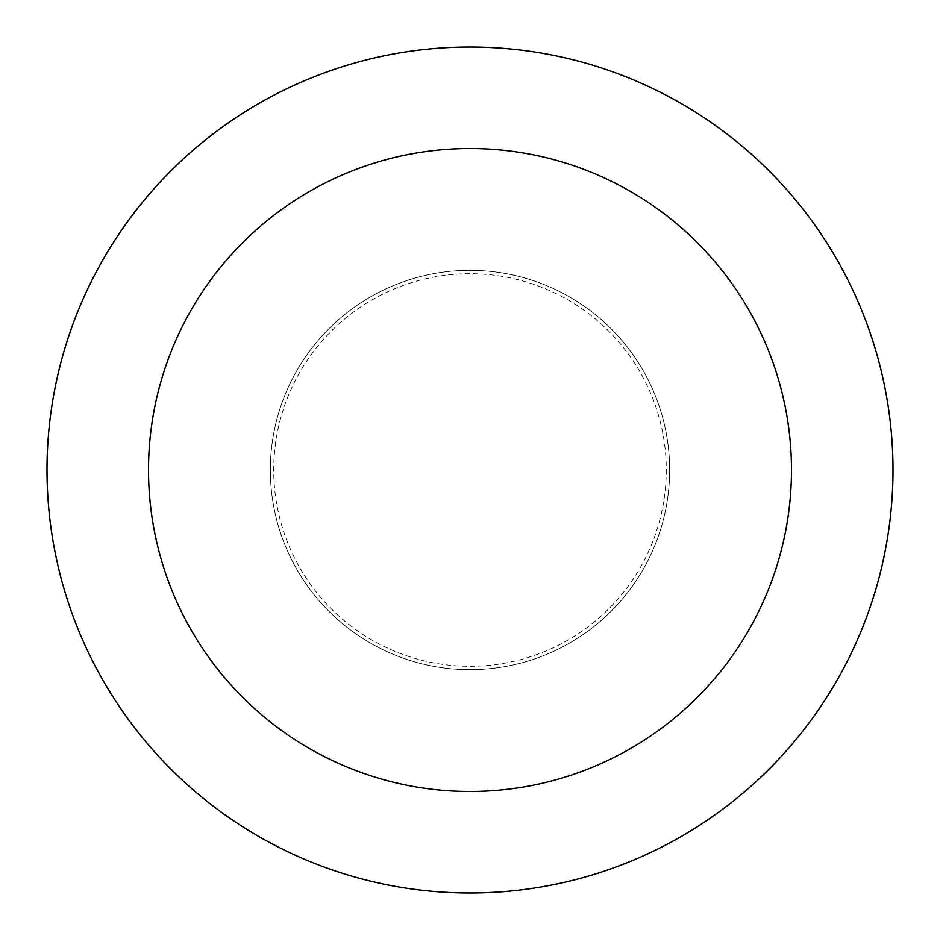 <?xml version="1.0" encoding="UTF-8"?>
<svg xmlns="http://www.w3.org/2000/svg" width="940" height="940" viewBox="0 0 940 940"><rect width="100%" height="100%" fill="white"/><g stroke="black" fill="none" stroke-linecap="round" stroke-linejoin="round"><path stroke-width="0.7" stroke-dasharray="4.7 3.53" d="M470 270.344A199.656 199.656 0 0 0 270.344 470A199.656 199.656 0 0 0 470 669.656A199.656 199.656 0 0 0 669.656 470A199.656 199.656 0 0 0 470 270.344A199.656 199.656 0 0 0 270.344 470A199.656 199.656 0 0 0 470 669.656A199.656 199.656 0 0 0 669.656 470A199.656 199.656 0 0 0 470 270.344A199.656 199.656 0 0 0 270.344 470A199.656 199.656 0 0 0 470 669.656A199.656 199.656 0 0 0 669.656 470A199.656 199.656 0 0 0 470 270.344A199.656 199.656 0 0 0 270.344 470A199.656 199.656 0 0 0 470 669.656A199.656 199.656 0 0 0 669.656 470A199.656 199.656 0 0 0 470 270.344M470 666.272A196.272 196.272 0 0 0 666.272 470A196.272 196.272 0 0 0 470 273.728A196.272 196.272 0 0 0 273.728 470A196.272 196.272 0 0 0 470 666.272M470 893A423 423 0 0 0 893 470A423 423 0 0 0 470 47A423 423 0 0 0 47 470A423 423 0 0 0 470 893"/><path stroke-width="1.41" d="M470 791.48A321.48 321.48 0 0 0 791.48 470A321.48 321.48 0 0 0 470 148.52A321.48 321.48 0 0 0 148.52 470A321.48 321.48 0 0 0 470 791.48M470 893A423 423 0 0 0 893 470A423 423 0 0 0 470 47A423 423 0 0 0 47 470A423 423 0 0 0 470 893"/></g></svg>
